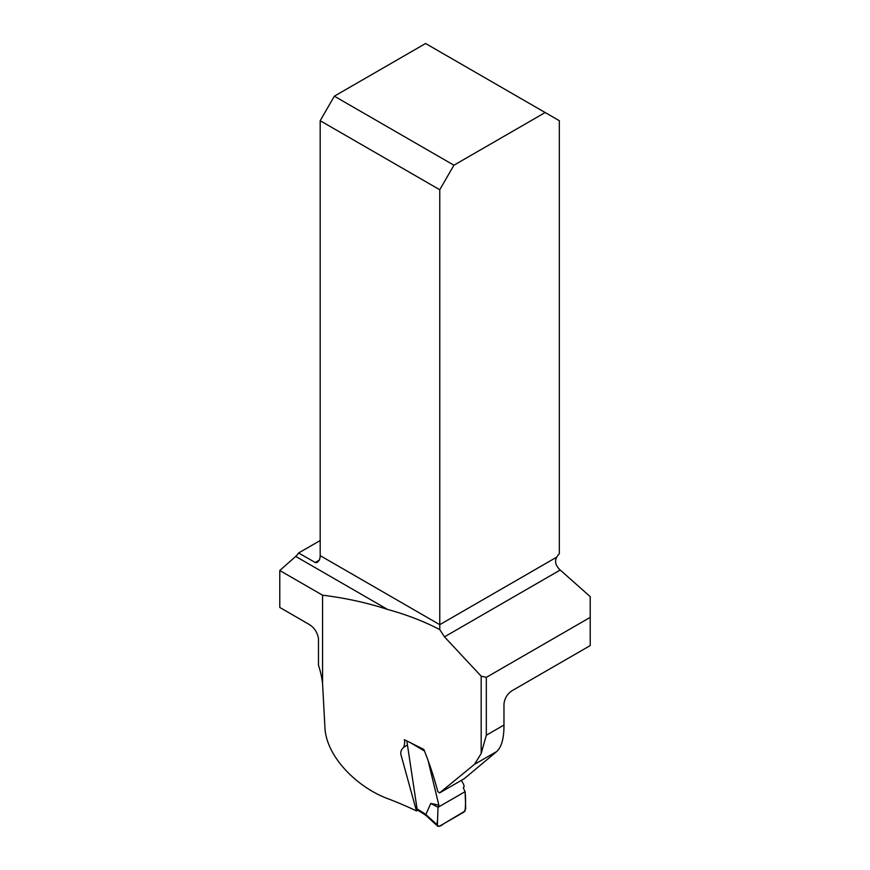<?xml version="1.0" encoding="UTF-8"?>
<svg xmlns="http://www.w3.org/2000/svg" width="870" height="870" viewBox="0 0 870 870"><rect width="100%" height="100%" fill="white"/><g stroke="black" fill="none" stroke-linecap="round" stroke-linejoin="round"><path stroke-width="1.3" d="M322.563 683.646L322.563 595.2C345.455 598.005 367.118 602.747 387.563 609.435C406.431 614.59 423.831 621.311 439.763 629.597L444.472 636.851L481.175 676.186L486.319 677.36L590.219 617.374L590.219 645.583L512.071 690.704C507.275 693.858 504.578 698.327 503.969 704.102L503.969 725.036C504.045 738.108 501.642 746.928 496.792 751.473L464.286 778.683L439.622 792.896L437.817 791.602C434.087 777.356 429.421 763.305 423.842 749.44L404.419 739.717C404.909 742.665 404.561 745.351 403.386 747.776C400.972 749.809 400.233 752.376 401.168 755.464L416.469 810.927A329.893 190.454 180 0 0 387.237 798.453C357.744 787.502 326.163 756.987 324.934 727.483L322.563 683.646A68.11 39.324 60 0 0 318.485 665.213L318.485 638.526C317.311 632.077 314.037 627.27 308.654 624.127L279.781 607.456L279.781 570.502L322.563 595.2M486.319 677.36L486.319 735.226L481.175 753.529L474.476 764.349L439.622 792.896M387.563 609.435L295.702 556.398L279.781 570.502M295.702 556.398A10.679 6.166 120 0 0 298.584 552.994L320.182 540.531M417.774 810.187L416.469 810.927M590.219 617.374L590.219 596.635L560.215 570.024A10.679 6.166 60 0 1 556.8 565.772C555.19 562.879 555.19 559.986 556.8 557.104A10.679 6.166 -60 0 1 559.334 553.701L559.334 120.712L545.164 112.534L453.922 165.213L334.352 96.178L425.593 43.5L545.164 112.534M298.584 552.994L315.625 562.716L317.506 562.281L319.355 560.084A10.679 6.166 120 0 0 320.182 555.636L439.763 624.671L439.763 629.597M556.8 557.104L439.763 624.671L439.763 189.747L320.182 120.712L320.182 555.636M320.182 120.712L334.352 96.178M453.922 165.213L439.763 189.747M430.791 803.434L438.034 807.284L438.85 805.196L430.791 803.434L425.843 814.527L437.382 825.032L438.034 807.284L465.091 791.667L465.744 808.676L463.982 812.058L439.339 826.282L437.806 826.261L437.382 825.032M461.404 780.336L463.753 784.675L464.101 786.784L463.297 787.861L465.091 791.667M428.268 761.304L438.85 805.196M424.255 814.244L418.068 810.427L417.078 808.926L406.845 740.881M426.18 815.679L425.843 814.527M424.288 814.266L423.831 813.102L425.821 814.581M438.034 807.284L437.545 820.595C436.087 826.261 439.056 827.87 443.221 824.042L465.015 811.047C465.711 804.391 465.733 797.931 465.091 791.667L438.034 807.284M481.175 753.529L481.175 676.186M560.215 570.024L444.472 636.851M315.114 562.531L319.355 560.084M486.319 735.226L503.969 725.036M496.792 751.473L474.476 764.349M417.078 808.926L423.831 813.102M423.984 750.723L409.705 742.262M406.692 745.427L404.3 746.928M426.126 815.625L437.806 826.261M424.223 814.233L426.148 815.658"/></g></svg>
